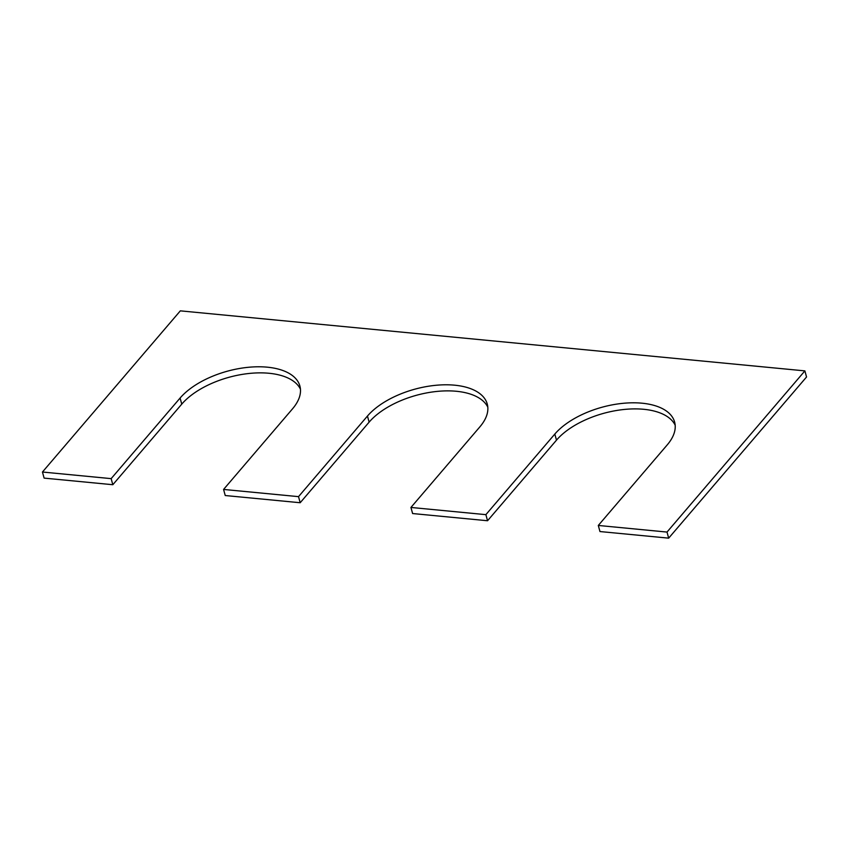 <?xml version="1.0" encoding="UTF-8"?>
<svg xmlns="http://www.w3.org/2000/svg" width="849" height="849" viewBox="0 0 849 849"><rect width="100%" height="100%" fill="white"/><g stroke="black" fill="none" stroke-linecap="round" stroke-linejoin="round"><path stroke-width="1.27" d="M487.814 407.18A65.925 33.461 164.7 0 0 434.03 391.76A65.925 33.461 164.7 0 0 369.124 422.144L367.458 416.052A65.925 33.461 164.7 0 1 435.367 385.34A65.925 33.461 164.7 0 1 487.262 404.06A65.925 33.461 164.7 0 1 479.876 426.856L410.937 507.447L412.603 513.539L487.549 520.745L485.883 514.653L410.937 507.447M367.458 416.052L298.519 496.644L223.574 489.438L225.24 495.529L300.185 502.735L298.519 496.644M369.124 422.144L300.185 502.735M300.44 389.171A65.925 33.461 164.7 0 0 246.666 373.751A65.925 33.461 164.7 0 0 181.76 404.124L180.094 398.043A65.925 33.461 164.7 0 1 247.993 367.33A65.925 33.461 164.7 0 1 299.899 386.051A65.925 33.461 164.7 0 1 292.512 408.847L223.574 489.438M180.094 398.043L111.155 478.634L42.45 472.023L44.116 478.114L112.821 484.715L111.155 478.634M181.76 404.124L112.821 484.715M804.884 370.886L667.006 532.068L668.672 538.149L806.55 376.977L804.884 370.886L180.328 310.851L42.45 472.023M667.006 532.068L598.301 525.457L599.967 531.548L668.672 538.149M675.178 425.19A65.925 33.461 -15.3 0 0 621.404 409.78A65.925 33.461 -15.3 0 0 556.488 440.153L554.822 434.062A65.925 33.461 -15.3 0 1 622.731 403.349A65.925 33.461 -15.3 0 1 674.626 422.07A65.925 33.461 -15.3 0 1 667.24 444.876L598.301 525.457M554.822 434.062L485.883 514.653M556.488 440.153L487.549 520.745"/></g></svg>
